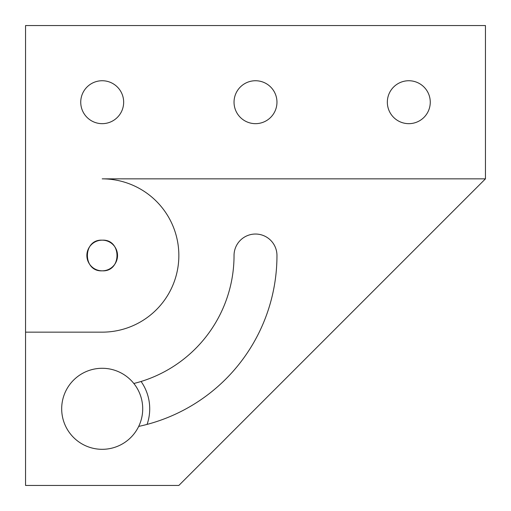 <?xml version="1.0" encoding="UTF-8"?>
<svg xmlns="http://www.w3.org/2000/svg" width="511" height="511" viewBox="0 0 511 511"><rect width="100%" height="100%" fill="white"/><g stroke="black" fill="none" stroke-linecap="round" stroke-linejoin="round"><path stroke-width="0.77" d="M102.2 449.316A40.516 40.516 0 0 1 61.684 408.8A40.516 40.516 0 0 1 102.2 368.284A40.516 40.516 0 0 0 61.684 408.8A40.516 40.516 0 0 0 102.2 449.316A40.516 40.516 0 0 0 142.716 408.8A40.516 40.516 0 0 0 102.2 368.284A40.516 40.516 0 0 1 142.716 408.8A40.516 40.516 0 0 1 102.2 449.316M141.074 381.474A47.517 47.517 0 0 1 147.085 424.398M102.2 270.83C82.475 271.999 82.475 239.001 102.2 240.17C121.925 239.001 121.925 271.999 102.2 270.83C121.925 271.999 121.925 239.001 102.2 240.17A15.33 15.33 0 0 1 117.53 255.5A15.33 15.33 0 0 1 102.2 270.83C121.925 271.999 121.925 239.001 102.2 240.17C121.925 239.001 121.925 271.999 102.2 270.83C82.475 271.999 82.475 239.001 102.2 240.17C82.475 239.001 82.475 271.999 102.2 270.83A15.33 15.33 0 0 1 86.87 255.5A15.33 15.33 0 0 1 102.2 240.17C82.475 239.001 82.475 271.999 102.2 270.83M172.245 286.62L173.267 284.225L172.245 286.62M173.267 226.775L172.245 224.38L173.267 226.775M485.45 178.85L102.2 178.85A76.65 76.65 0 0 1 178.85 255.5A76.65 76.65 0 0 1 102.2 332.15L25.55 332.15L25.55 25.55L485.45 25.55L485.45 178.85L178.85 485.45L25.55 485.45L25.55 332.15M102.2 123.662A21.462 21.462 0 0 1 80.738 102.2A21.462 21.462 0 0 1 102.2 80.738A21.462 21.462 0 0 1 123.662 102.2A21.462 21.462 0 0 1 102.2 123.662M255.5 123.662A21.462 21.462 0 0 1 234.038 102.2A21.462 21.462 0 0 1 255.5 80.738A21.462 21.462 0 0 1 276.962 102.2A21.462 21.462 0 0 1 255.5 123.662M408.8 123.662A21.462 21.462 0 0 1 387.338 102.2A21.462 21.462 0 0 1 408.8 80.738A21.462 21.462 0 0 1 430.262 102.2A21.462 21.462 0 0 1 408.8 123.662M133.837 383.486A131.838 131.838 0 0 0 234.038 255.5A21.462 21.462 0 0 1 255.5 234.038A21.462 21.462 0 0 1 276.962 255.5A174.762 174.762 0 0 1 138.692 426.41"/></g></svg>
